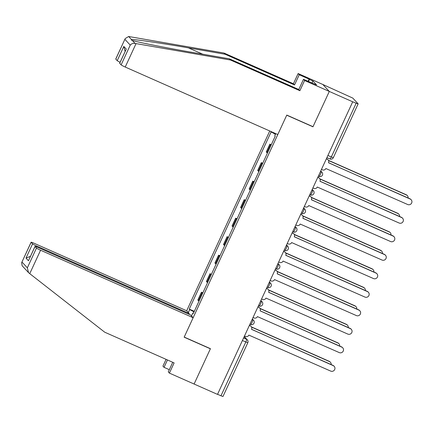 <?xml version="1.0" encoding="UTF-8"?>
<svg xmlns="http://www.w3.org/2000/svg" width="433" height="433" viewBox="0 0 433 433"><rect width="100%" height="100%" fill="white"/><g stroke="black" fill="none" stroke-linecap="round" stroke-linejoin="round"><path stroke-width="0.65" d="M269.748 130.977L186.677 310.764L34.104 243.265A3.935 0.325 24.8 0 0 31.1 242.226A3.935 0.325 24.8 0 0 31.144 242.312L32.572 243.86A3.935 0.325 24.8 0 0 36.67 246.031L36.323 246.772M312.734 126.56L312.962 126.804L329.296 91.444L322.829 84.478L352.803 98.096L358.14 103.844L333.334 157.655L331.326 156.963L356.164 103.211L358.167 103.904M172.729 362.291L168.285 371.909L169.4 373.105L217.512 394.393L352.706 101.804L329.296 91.444L322.829 84.478L298.126 73.55L299.241 74.747L294.527 84.949L293.412 83.753L298.126 73.55M312.962 126.804L286.727 115.2L184.209 337.074L210.438 348.679L194.103 384.033L210.384 348.798L184.149 337.193L193.145 317.73L40.572 250.236L29.753 273.656L28.518 272.617L27.349 267.821L36.475 248.066A3.935 0.325 24.8 0 0 40.572 250.236M242.393 340.544L247.806 342.747L222.973 396.498L220.971 395.8L245.803 342.054A2.625 0.509 -66.1 0 0 246.523 339.272L244.158 336.722M217.555 394.29L220.971 395.8M356.164 103.211L352.706 101.804M271.058 145.201A6.035 0.493 -155.2 0 1 270.446 144.746L269.873 144.129L266.252 151.961L266.831 152.578A6.035 0.493 24.8 0 0 267.437 153.033M271.269 144.746L269.873 144.129M262.501 163.712A6.035 0.493 -155.2 0 1 261.895 163.257L261.321 162.635L257.7 170.467L258.279 171.089A6.035 0.493 24.8 0 0 258.885 171.544M262.712 163.252L261.321 162.635M253.949 182.223A6.035 0.493 -155.2 0 1 253.343 181.768L252.769 181.146L249.148 188.977L249.722 189.594A6.035 0.493 24.8 0 0 250.334 190.049M254.16 181.763L252.769 181.146M245.397 200.728A6.035 0.493 -155.2 0 1 244.791 200.273L244.217 199.656L240.596 207.488L241.17 208.105A6.035 0.493 24.8 0 0 241.782 208.56M245.608 200.273L244.217 199.656M236.846 219.239A6.035 0.493 -155.2 0 1 236.239 218.784L235.66 218.167L232.045 225.994L232.618 226.616A6.035 0.493 24.8 0 0 233.225 227.071M237.057 218.784L235.66 218.167M228.294 237.749A6.035 0.493 -155.2 0 1 227.688 237.295L227.109 236.672L223.493 244.504L224.067 245.127A6.035 0.493 24.8 0 0 224.673 245.581M228.505 237.289L227.109 236.672M219.742 256.26A6.035 0.493 -155.2 0 1 219.13 255.806L218.557 255.183L214.941 263.015L215.515 263.632A6.035 0.493 24.8 0 0 216.121 264.087M219.953 255.8L218.557 255.183M211.19 274.766A6.035 0.493 -155.2 0 1 210.579 274.311L210.005 273.694L206.384 281.526L206.963 282.143A6.035 0.493 24.8 0 0 207.569 282.597M211.401 274.311L210.005 273.694M202.633 293.276A6.035 0.493 -155.2 0 1 202.027 292.822L201.453 292.205L197.832 300.031L198.411 300.654A6.035 0.493 24.8 0 0 199.018 301.108M202.844 292.822L201.453 292.205M275.74 133.629L274.771 135.724L275.215 136.206L193.307 313.465L192.864 312.989L191.494 315.955M188.328 312.545L189.697 309.573L194.038 311.879M275.415 134.333L271.161 131.838L189.253 309.097L189.697 309.573M271.605 132.314L271.8 131.886M194.293 311.327L189.253 309.097M193.443 313.173L192.864 312.989M321.454 169.438L322.401 169.855A2.625 2.566 137.1 0 0 325.849 168.524L407.686 204.517A3.015 2.95 137.1 0 0 411.161 199.737A3.015 2.95 137.1 0 0 410.208 199.056L328.533 162.711A2.625 2.566 137.1 0 0 327.278 159.295L327.034 159.035A2.625 2.566 -42.9 0 1 327.862 159.62L328.106 159.885M326.39 158.749L327.034 159.035M328.512 162.759L409.964 198.796A3.015 2.95 -42.9 0 1 410.912 199.472L411.161 199.737M326.33 158.879L327.278 159.295M408.14 197.989A3.015 2.95 137.1 0 0 406.435 194.996L328.539 160.535M328.436 160.329L406.192 194.731A3.015 2.95 -42.9 0 1 407.144 195.407L407.388 195.673M312.902 187.949L313.849 188.366A2.625 2.566 137.1 0 0 317.297 187.034L399.134 223.027A3.015 2.95 137.1 0 0 402.603 218.243A3.015 2.95 137.1 0 0 401.656 217.566L319.982 181.221A2.625 2.566 137.1 0 0 318.726 177.806L318.482 177.541A2.625 2.566 -42.9 0 1 319.305 178.131L319.554 178.396M317.838 177.259L318.482 177.541M319.96 181.27L401.413 217.301A3.015 2.95 -42.9 0 1 402.36 217.983L402.603 218.243M317.779 177.389L318.726 177.806M304.35 206.454L305.292 206.877A2.625 2.566 137.1 0 0 308.745 205.545L390.582 241.533A3.015 2.95 137.1 0 0 394.052 236.754A3.015 2.95 137.1 0 0 393.104 236.077L311.43 199.732A2.625 2.566 137.1 0 0 310.174 196.317L309.931 196.052A2.625 2.566 -42.9 0 1 310.753 196.642L311.002 196.907M309.286 195.77L309.931 196.052M311.408 199.781L392.855 235.812A3.015 2.95 -42.9 0 1 393.808 236.488L394.052 236.754M309.227 195.895L310.174 196.317M294.527 84.949L225.122 54.244L224.007 53.048L128.65 36.502L125.197 38.58L115.79 59.121A3.935 0.325 -155.2 0 1 115.746 59.029L125.197 38.58M225.122 54.244L188.431 47.874C162.31 43.289 133.965 39.132 131.459 39.527L131.356 40.107L132.276 40.415C136.622 41.996 166.673 47.982 192.674 52.447L229.36 58.818L298.765 89.523L303.479 79.32L316.588 84.928L312.951 81.003L309.422 79.445L308.464 81.523M224.007 53.048L293.412 83.753M121.126 64.869L130.252 45.113C131.47 43.706 133.077 43.143 135.085 43.435L230.475 60.014L299.88 90.719L304.594 80.516L329.296 91.444L313.016 126.685L286.781 115.081L277.791 134.539L125.218 67.039A3.935 0.325 -155.2 0 1 121.126 64.869L119.692 63.326A3.935 0.325 -155.2 0 1 119.649 63.234L126.274 49.086L119.692 63.326M304.594 80.516L303.479 79.32M308.085 81.355L309.119 79.12L299.241 74.747M309.119 79.12L309.422 79.445M299.88 90.719L298.765 89.523M230.475 60.014L229.36 58.818M120.093 62.271A3.935 0.325 -155.2 0 1 117.224 60.663L115.79 59.121M312.951 81.003L311.993 83.082M117.224 60.663L123.8 46.428L125.121 51.392M29.753 273.656L104.71 332.198L174.115 362.903L169.4 373.105M186.677 310.764L189.243 313.53L36.67 246.031M169.319 369.674L164.042 367.336L162.932 366.139L166.072 359.347M167.452 359.958L164.042 367.336M193.145 317.73L190.58 314.97L38.007 247.47A3.935 0.325 24.8 0 0 35.003 246.431A3.935 0.325 24.8 0 0 35.046 246.518L36.475 248.066M188.912 314.234L189.243 313.53M28.518 272.617L22.137 265.748L21.65 262.679L31.1 242.226M30.418 256.352L25.996 258.095L32.572 243.86M35.046 246.518L28.464 260.758L35.003 246.431M31.144 242.312L21.65 262.679M399.589 216.5A3.015 2.95 137.1 0 0 397.884 213.507L319.987 179.04M319.884 178.84L397.64 213.242A3.015 2.95 -42.9 0 1 398.587 213.918L398.836 214.183M391.037 235.005A3.015 2.95 137.1 0 0 389.332 232.012L311.435 197.551M311.327 197.351L389.088 231.752A3.015 2.95 -42.9 0 1 390.036 232.429L390.285 232.689M295.793 224.965L296.74 225.387A2.625 2.566 137.1 0 0 300.193 224.05L382.03 260.044A3.015 2.95 137.1 0 0 385.5 255.264A3.015 2.95 137.1 0 0 384.553 254.588L302.878 218.237A2.625 2.566 137.1 0 0 301.622 214.828L301.379 214.562A2.625 2.566 -42.9 0 1 302.202 215.152L302.445 215.412M300.735 214.275L301.379 214.562M302.856 218.286L384.304 254.323A3.015 2.95 -42.9 0 1 385.256 254.999L385.5 255.264M300.675 214.405L301.622 214.828M287.241 243.476L288.189 243.893A2.625 2.566 137.1 0 0 291.636 242.561L373.479 278.554A3.015 2.95 137.1 0 0 376.948 273.775A3.015 2.95 137.1 0 0 375.996 273.093L294.326 236.748A2.625 2.566 137.1 0 0 293.071 233.333L292.822 233.073A2.625 2.566 -42.9 0 1 293.65 233.658L293.893 233.923M292.183 232.786L292.822 233.073M294.305 236.797L375.752 272.833A3.015 2.95 -42.9 0 1 376.705 273.51L376.948 273.775M292.123 232.916L293.071 233.333M278.69 261.987L279.637 262.403A2.625 2.566 137.1 0 0 283.085 261.072L364.922 297.065A3.015 2.95 137.1 0 0 368.396 292.28A3.015 2.95 137.1 0 0 367.444 291.604L285.775 255.259A2.625 2.566 137.1 0 0 284.519 251.844L284.27 251.578A2.625 2.566 -42.9 0 1 285.098 252.168L285.342 252.434M283.631 251.297L284.27 251.578M285.748 255.308L367.2 291.339A3.015 2.95 -42.9 0 1 368.153 292.015L368.396 292.28M283.572 251.427L284.519 251.844M382.485 253.516A3.015 2.95 137.1 0 0 380.78 250.523L302.884 216.062M302.775 215.856L380.537 250.258A3.015 2.95 -42.9 0 1 381.484 250.934L381.727 251.2M373.933 272.027A3.015 2.95 137.1 0 0 372.228 269.034L294.332 234.572M294.224 234.367L371.985 268.769A3.015 2.95 -42.9 0 1 372.932 269.445L373.176 269.71M365.382 290.538A3.015 2.95 137.1 0 0 363.677 287.544L285.78 253.078M285.672 252.877L363.428 287.279A3.015 2.95 -42.9 0 1 364.38 287.956L364.624 288.221M270.138 280.492L271.085 280.914A2.625 2.566 137.1 0 0 274.533 279.583L356.37 315.57A3.015 2.95 137.1 0 0 359.845 310.791A3.015 2.95 137.1 0 0 358.892 310.115L277.217 273.77A2.625 2.566 137.1 0 0 275.962 270.354L275.718 270.089A2.625 2.566 -42.9 0 1 276.546 270.679L276.79 270.944M275.079 269.808L275.718 270.089M277.196 273.818L358.648 309.849A3.015 2.95 -42.9 0 1 359.596 310.526L359.845 310.791M275.02 269.932L275.962 270.354M356.83 309.043A3.015 2.95 137.1 0 0 355.125 306.05L277.223 271.588M277.12 271.388L354.876 305.785A3.015 2.95 -42.9 0 1 355.829 306.467L356.072 306.726M261.586 299.003L262.533 299.425A2.625 2.566 137.1 0 0 265.981 298.088L347.818 334.081A3.015 2.95 137.1 0 0 351.293 329.302A3.015 2.95 137.1 0 0 350.34 328.625L268.666 292.275A2.625 2.566 137.1 0 0 267.41 288.865L267.166 288.6A2.625 2.566 -42.9 0 1 267.995 289.19L268.238 289.45M266.522 288.313L267.166 288.6M268.644 292.324L350.097 328.36A3.015 2.95 -42.9 0 1 351.044 329.037L351.293 329.302M266.463 288.443L267.41 288.865M348.273 327.554A3.015 2.95 137.1 0 0 346.568 324.561L268.671 290.099M268.568 289.894L346.324 324.295A3.015 2.95 -42.9 0 1 347.277 324.972L347.52 325.237M253.034 317.513L253.982 317.93A2.625 2.566 137.1 0 0 257.429 316.599L339.266 352.592A3.015 2.95 137.1 0 0 342.736 347.807A3.015 2.95 137.1 0 0 341.789 347.131L260.114 310.786A2.625 2.566 137.1 0 0 258.858 307.37L258.615 307.105A2.625 2.566 -42.9 0 1 259.437 307.695L259.686 307.96M257.971 306.824L258.615 307.105M260.092 310.834L341.545 346.871A3.015 2.95 -42.9 0 1 342.492 347.547L342.736 347.807M257.911 306.954L258.858 307.37M339.721 346.064A3.015 2.95 137.1 0 0 338.016 343.071L260.119 308.61M260.017 308.404L337.772 342.806A3.015 2.95 -42.9 0 1 338.72 343.483L338.969 343.748M244.483 336.024L245.424 336.441A2.625 2.566 137.1 0 0 248.878 335.11L330.715 371.097A3.015 2.95 137.1 0 0 334.184 366.318A3.015 2.95 137.1 0 0 333.237 365.641L251.562 329.296A2.625 2.566 137.1 0 0 250.306 325.881L250.063 325.616A2.625 2.566 -42.9 0 1 250.886 326.206L251.135 326.471M249.419 325.335L250.063 325.616M251.541 329.345L332.988 365.376A3.015 2.95 -42.9 0 1 333.94 366.053L334.184 366.318M249.359 325.464L250.306 325.881M331.169 364.575A3.015 2.95 137.1 0 0 329.464 361.577L251.568 327.115M251.459 326.915L329.221 361.317A3.015 2.95 -42.9 0 1 330.168 361.993L330.417 362.259M250.528 324.469A2.625 0.509 -66.1 0 0 250.566 324.496A2.625 0.509 -66.1 0 0 252.006 322.504A2.625 0.509 -66.1 0 0 252.72 319.722L252.25 319.213M252.13 319.462L252.72 319.722A2.625 2.566 -42.9 0 1 253.549 320.312L252.342 319.013M259.08 305.963A2.625 0.509 -66.1 0 0 259.118 305.985A2.625 0.509 -66.1 0 0 260.558 303.993A2.625 0.509 -66.1 0 0 261.278 301.216L260.801 300.702M260.682 300.951L261.278 301.216A2.625 2.566 -42.9 0 1 262.1 301.801L260.893 300.502M267.637 287.452A2.625 0.509 -66.1 0 0 267.67 287.48A2.625 0.509 -66.1 0 0 269.11 285.482A2.625 0.509 -66.1 0 0 269.829 282.706L269.353 282.192M269.239 282.446L269.829 282.706A2.625 2.566 -42.9 0 1 270.652 283.296L269.445 281.991M276.189 268.942A2.625 0.509 -66.1 0 0 276.222 268.969A2.625 0.509 -66.1 0 0 277.661 266.977A2.625 0.509 -66.1 0 0 278.381 264.195L277.905 263.686M277.791 263.935L278.381 264.195A2.625 2.566 -42.9 0 1 279.204 264.785L277.997 263.481M284.741 250.431A2.625 0.509 -66.1 0 0 284.773 250.458A2.625 0.509 -66.1 0 0 286.213 248.466A2.625 0.509 -66.1 0 0 286.933 245.684L286.457 245.175M286.343 245.424L286.933 245.684A2.625 2.566 -42.9 0 1 287.761 246.274L286.549 244.975M293.293 231.926A2.625 0.509 -66.1 0 0 293.325 231.947A2.625 0.509 -66.1 0 0 294.765 229.955A2.625 0.509 -66.1 0 0 295.485 227.179L295.008 226.665M294.895 226.914L295.485 227.179A2.625 2.566 -42.9 0 1 296.313 227.763L295.106 226.464M301.844 213.415A2.625 0.509 -66.1 0 0 301.882 213.442A2.625 0.509 -66.1 0 0 303.317 211.445A2.625 0.509 -66.1 0 0 304.036 208.668L303.565 208.154M303.446 208.408L304.036 208.668A2.625 2.566 -42.9 0 1 304.864 209.258L303.657 207.954M310.396 194.904A2.625 0.509 -66.1 0 0 310.434 194.931A2.625 0.509 -66.1 0 0 311.868 192.939A2.625 0.509 -66.1 0 0 312.588 190.157L312.117 189.649M311.998 189.898L312.588 190.157A2.625 2.566 -42.9 0 1 313.416 190.747L312.209 189.448M318.948 176.393A2.625 0.509 -66.1 0 0 318.986 176.42A2.625 0.509 -66.1 0 0 320.425 174.429A2.625 0.509 -66.1 0 0 321.145 171.652L320.669 171.138M320.55 171.387L321.145 171.652A2.625 2.566 -42.9 0 1 321.968 172.237L320.761 170.938M243.579 337.973L246.523 339.272A2.625 2.566 137.1 0 1 247.351 339.862L244.25 336.522M206.963 282.143L210.579 274.311M215.515 263.632L219.13 255.806M224.067 245.127L227.688 237.295M232.618 226.616L236.239 218.784M241.17 208.105L244.791 200.273M249.722 189.594L253.343 181.768M258.279 171.089L261.895 163.257M266.831 152.578L270.446 144.746M198.411 300.654L202.027 292.822M329.854 158.927A2.625 0.509 -66.1 0 0 329.892 158.954A2.625 0.509 -66.1 0 0 331.326 156.963L327.916 155.452M128.65 36.502L131.459 39.527M132.276 40.415L135.085 43.435M130.252 45.113L124.921 39.365M123.8 46.428L126.274 49.086M136.043 43.619L125.218 67.039M202.698 54.185L188.431 47.874M22.013 262.068L27.349 267.821M28.464 260.758L25.996 258.095M318.358 176.144L318.986 176.42A2.625 2.625 0 0 0 321.968 172.237M309.801 194.65L310.434 194.931A2.625 2.625 0 0 0 313.416 190.747M301.249 213.16L301.882 213.442A2.625 2.625 0 0 0 304.864 209.258M292.697 231.671L293.325 231.947A2.625 2.625 0 0 0 296.313 227.763M284.145 250.182L284.773 250.458A2.625 2.625 0 0 0 287.761 246.274M275.594 268.687L276.222 268.969A2.625 2.625 0 0 0 279.204 264.785M267.042 287.198L267.67 287.48A2.625 2.625 0 0 0 270.652 283.296M258.49 305.709L259.118 305.985A2.625 2.625 0 0 0 262.1 301.801M249.933 324.22L250.566 324.496A2.625 2.625 0 0 0 253.549 320.312M326.91 157.634L329.892 158.954A2.625 2.625 0 0 0 333.334 157.655M247.806 342.747A2.625 2.625 0 0 0 247.351 339.862"/></g></svg>
